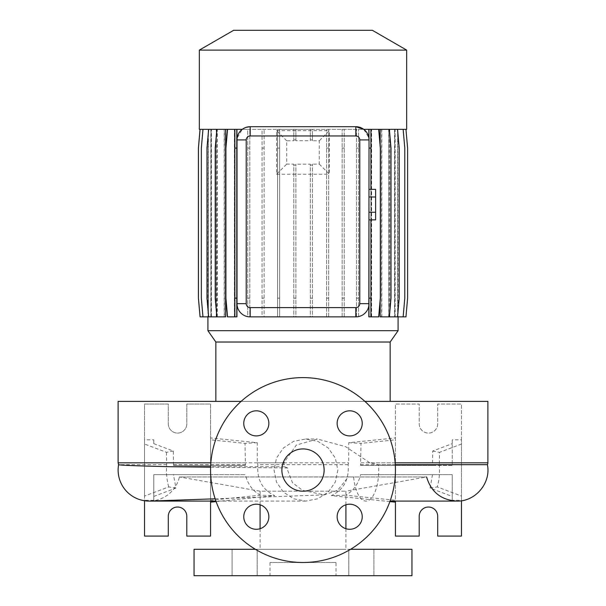 <?xml version="1.0" encoding="UTF-8"?>
<svg xmlns="http://www.w3.org/2000/svg" width="606" height="606" viewBox="0 0 606 606"><rect width="100%" height="100%" fill="white"/><g stroke="black" fill="none" stroke-linecap="round" stroke-linejoin="round"><path stroke-width="0.45" stroke-dasharray="3.03 2.27" d="M337.86 470.051L335.307 482.096L328.172 492.163L317.779 498.776L305.682 501.086L293.668 498.783L283.411 492.133L276.48 482.05L274.033 470.051L276.48 458.068L283.403 447.978L293.668 441.327L305.682 439.017L317.802 441.342L328.194 447.963L335.307 458.015L337.86 470.051M210.608 467.15L287.691 467.961L287.57 470.051L292.501 482.77L302.477 490.299L324.195 494.89L337.663 490.277L348.359 476.914L353.616 476.96A31.035 12.711 -90 0 0 366.009 501.086A31.035 12.711 -90 0 0 378.72 470.051A31.035 12.711 -90 0 0 378.523 464.688L395.286 464.688M303 448.925A21.127 21.127 0 0 0 281.873 470.051A21.127 21.127 0 0 0 303 491.186A21.127 21.127 0 0 0 324.127 470.051A21.127 21.127 0 0 0 303 448.925M373.91 549.286L373.91 575.7L348.814 575.7L373.91 575.7L348.814 575.7L373.91 575.7L373.91 549.286L348.814 549.286L348.814 575.7L348.814 549.286L373.91 549.286M257.186 549.286L257.186 575.7L232.09 575.7L257.186 575.7L232.09 575.7L257.186 575.7L257.186 549.286L232.09 549.286L232.09 575.7L232.09 549.286L257.186 549.286M256.308 410.815A12.544 12.544 0 0 0 243.763 423.367A12.544 12.544 0 0 0 256.308 435.911A12.544 12.544 0 0 0 268.859 423.367A12.544 12.544 0 0 0 256.308 410.815M256.308 504.2A12.544 12.544 0 0 0 243.763 516.744A12.544 12.544 0 0 0 256.308 529.288A12.544 12.544 0 0 0 268.859 516.744A12.544 12.544 0 0 0 256.308 504.2M349.692 504.2A12.544 12.544 0 0 0 337.141 516.744A12.544 12.544 0 0 0 349.692 529.288A12.544 12.544 0 0 0 362.236 516.744A12.544 12.544 0 0 0 349.692 504.2M349.692 410.815A12.544 12.544 0 0 0 337.141 423.367A12.544 12.544 0 0 0 349.692 435.911A12.544 12.544 0 0 0 362.236 423.367A12.544 12.544 0 0 0 349.692 410.815M487.413 464.688L439.327 464.688C439.911 472.763 439.221 480.172 437.252 486.929L461.469 496.079L461.469 444.024L439.539 452.318L439.327 464.688M364.888 401.384L241.112 401.384M287.691 467.961L284.525 466.726L283.843 462.825L296.319 445.084L317.309 439.017L345.678 446.698L369.865 462.825L378.523 464.688M390.158 401.384L215.842 401.384L390.158 401.384M246.013 127.374L242.256 129.343L237.075 138.236M355.82 126.699L250.18 126.699M260.08 504.775L260.08 491.186L345.92 491.186L260.08 491.186L179.406 476.96L348.359 476.914M345.92 504.775L345.92 491.186L426.594 476.96L353.616 476.96M260.08 528.712L260.08 549.286L345.92 549.286L260.08 549.286M345.92 528.712L345.92 549.286M350.616 549.286L255.384 549.286M336.012 562.497L269.988 562.497L336.012 562.497L336.012 575.7L269.988 575.7L336.012 575.7M269.988 562.497L269.988 575.7M177.543 507.033A9.241 9.241 0 0 1 186.792 516.274L186.792 536.083L210.562 536.083L210.562 404.028L186.792 404.028L186.792 423.836A9.241 9.241 0 0 1 177.543 433.078A9.241 9.241 0 0 1 168.301 423.836L168.301 404.028L144.531 404.028L144.531 536.083L168.301 536.083L168.301 516.274A9.241 9.241 0 0 1 177.543 507.033M428.457 507.033A9.241 9.241 0 0 1 437.699 516.274L437.699 536.083L461.469 536.083L461.469 404.028L437.699 404.028L437.699 423.836A9.241 9.241 0 0 1 428.457 433.078A9.241 9.241 0 0 1 419.208 423.836L419.208 404.028L395.438 404.028L395.438 536.083L419.208 536.083L419.208 516.274A9.241 9.241 0 0 1 428.457 507.033M303 562.497A92.438 92.438 0 0 0 395.438 470.051A92.438 92.438 0 0 0 303 377.614A92.438 92.438 0 0 0 210.562 470.051A92.438 92.438 0 0 0 303 562.497M208.176 129.343L200.078 129.343L198.442 148.069L198.442 298.144L200.078 316.87L208.176 316.87L208.176 129.343L207.911 316.87M397.824 129.343L405.922 129.343L407.558 148.069L407.558 298.144L405.922 316.87L397.824 316.87L397.824 129.343L398.089 316.87M398.089 129.343L405.967 129.343L407.603 148.069L407.603 298.144L405.967 316.87L397.809 316.87L397.809 129.343M356.184 316.87L358.26 316.643C363.63 315.673 367.153 312.098 368.834 305.916L368.834 316.87L371.258 316.87L371.258 129.343L389.37 129.343L391.006 148.069L391.006 298.144L389.37 316.87L388.688 316.87L388.688 129.343L397.559 129.343L399.202 148.069L399.202 298.144L397.559 316.87L394.551 316.87L394.551 129.343L403.149 129.343L404.785 148.069L404.785 298.144L403.149 316.87L397.809 316.87M397.619 316.87L397.619 129.343L395.112 129.343L403.149 129.343M394.551 316.87L395.112 316.87L395.112 129.343M394.551 129.343L397.559 129.343M388.688 316.87L389.658 316.87L389.658 129.343M388.688 129.343L389.37 129.343M380.167 316.87L381.613 316.87L381.613 129.343M380.167 301.455L380.167 144.751M250.18 316.87L355.82 316.87M249.505 316.87L247.43 316.574C241.37 315.309 237.885 311.007 236.969 303.659L236.969 139.91M242.256 129.343L227.553 129.343L225.909 148.069L225.909 298.144L227.553 316.87L236.802 316.87L236.802 129.343M234.386 316.87L234.386 129.343L216.925 129.343L215.289 148.069L215.289 298.144L216.925 316.87L217.183 129.343L208.653 129.343L207.017 148.069L207.017 298.144L208.653 316.87L217.183 316.87M216.925 316.87L225.614 316.87M224.175 316.87L224.175 129.343L217.183 129.343M216.228 316.87L216.228 129.343L202.98 129.343L201.344 148.069L201.344 298.144L202.98 316.87L211.38 316.87L211.38 129.343M210.827 316.87L210.827 129.343L200.078 129.343M208.176 316.87L208.358 129.343M369.031 139.91L369.031 303.659M369.031 196.995L369.031 212.244L369.031 196.995L375.629 196.995L375.629 189.367M369.031 219.864L369.031 212.244L369.031 219.864M207.911 129.343L200.033 129.343L198.397 148.069L198.397 298.144L200.033 316.87L208.381 316.87L208.191 129.343M208.381 316.87L208.381 129.343L210.888 129.343L202.851 129.343L201.215 148.069L201.215 298.144L202.851 316.87L210.888 316.87L210.888 129.343M211.449 316.87L211.449 129.343L202.851 129.343L201.215 148.069L201.215 298.144L202.851 316.87L210.888 316.87M211.449 129.343L216.342 129.343L208.441 129.343L206.797 148.069L206.797 298.144L208.441 316.87L216.342 316.87L216.342 129.343M217.312 316.87L217.312 129.343L208.441 129.343L206.797 148.069L206.797 298.144L208.441 316.87L216.342 316.87M217.312 129.343L224.387 129.343L216.63 129.343L214.994 148.069L214.994 298.144L216.63 316.87L224.387 316.87L224.387 129.343M225.833 316.87L225.833 129.343L216.63 129.343L214.994 148.069L214.994 298.144L216.63 316.87L224.387 316.87M225.833 129.343L234.742 129.343L227.182 129.343L225.546 148.069L225.546 298.144L227.182 316.87L234.742 316.87L234.742 129.343M295.887 165.044L293.812 165.044L293.812 316.87L295.887 316.87L295.887 164.196L295.887 316.87L293.812 316.87L293.812 164.173L286.736 164.09L286.736 140.812L293.812 140.728L293.812 129.343L277.556 129.343L277.556 316.87L279.624 316.87L279.624 129.343L279.624 316.87L277.556 316.87L277.556 129.343L262.042 129.343L262.042 316.87L264.11 316.87L264.11 129.343L264.11 316.87L262.042 316.87L262.042 129.343L247.74 129.343L247.74 316.87L249.816 316.87L249.816 129.343L249.816 316.87L247.74 316.87L247.74 129.343L227.182 129.343L225.546 148.069L225.546 298.144L227.182 316.87L235.09 316.87L235.09 129.343L235.09 316.87L237.166 316.87L237.166 129.343L237.166 316.87L234.742 316.87M312.408 165.044L310.333 165.044L310.333 316.87L312.408 316.87L312.408 164.173L312.408 316.87L310.333 316.87L310.333 164.188L295.887 164.196M293.812 140.728L293.812 129.343L312.408 129.343L312.408 140.736L319.264 140.812L319.264 164.09L312.408 164.173M312.408 140.736L312.408 129.343L378.447 129.343L380.091 148.069L380.091 298.144L378.447 316.87L369.198 316.87L369.198 129.343L369.198 316.87L371.273 316.87L371.273 129.343L371.273 316.87L378.447 316.87L380.091 298.144L380.091 148.069L378.447 129.343L371.614 129.343L389.075 129.343L390.711 148.069L390.711 298.144L389.075 316.87L380.386 316.87L380.386 129.343M326.604 316.87L326.604 129.343L326.604 316.87L328.679 316.87L326.604 316.87M328.679 316.87L328.679 129.343L328.679 316.87M342.148 316.87L342.148 129.343L342.148 316.87L344.223 316.87L342.148 316.87M344.223 316.87L344.223 129.343L344.223 316.87M356.495 316.87L356.495 129.343L356.495 316.87L358.57 316.87L356.495 316.87M358.57 316.87L358.57 129.343L358.57 316.87M371.614 316.87L371.614 129.343M381.825 316.87L381.825 129.343L389.075 129.343L390.711 148.069L390.711 298.144L389.075 316.87L380.386 316.87M381.825 129.343L397.347 129.343L398.983 148.069L398.983 298.144L397.347 316.87L388.817 316.87L388.817 129.343M389.772 316.87L389.772 129.343L397.347 129.343L398.983 148.069L398.983 298.144L397.347 316.87L388.817 316.87M389.772 129.343L403.02 129.343L404.656 148.069L404.656 298.144L403.02 316.87L394.62 316.87L394.62 129.343M395.173 316.87L395.173 129.343L403.02 129.343L404.656 148.069L404.656 298.144L403.02 316.87L394.62 316.87M395.173 129.343L405.922 129.343L407.558 148.069L407.558 298.144L405.922 316.87L397.642 316.87L397.642 129.343M207.911 330.694L398.089 330.694M208.381 129.343L200.033 129.343M210.827 129.343L202.98 129.343M216.228 129.343L208.653 129.343M224.175 129.343L216.925 129.343M234.386 129.343L227.553 129.343M199.336 129.343L406.664 129.343M368.834 129.343L363.744 129.343L368.834 137.653L368.834 129.343L378.818 129.343L380.454 148.069L380.454 298.144L378.818 316.87L371.258 316.87M371.258 129.343L378.818 129.343M397.619 129.343L405.967 129.343M295.887 140.713L295.887 129.343L295.887 140.713L310.333 140.713L310.333 129.343L310.333 139.925L312.408 139.925M389.893 501.594L331.285 495.625C343.678 489.83 349.291 479.52 348.132 464.688L348.715 462.825L348.715 442.706L395.438 437.949L395.438 439.835L360.987 443.342L360.585 465.431L452.227 465.431L452.227 439.835L461.469 439.835L461.469 444.024M348.715 442.706L360.987 443.342M360.585 465.431L432.51 465.431L432.669 451.061L452.227 443.66L452.227 439.835M432.669 451.061L439.539 452.318M432.51 465.431L452.227 465.431L452.227 443.66M452.227 500.276L452.227 474.672L360.585 474.672L452.227 474.672L452.227 500.276L461.469 500.276L461.469 496.079M461.469 439.835L461.469 404.028L437.699 404.028L437.699 423.836A9.241 9.241 0 0 1 428.457 433.078A9.241 9.241 0 0 1 419.208 423.836L419.208 404.028L395.438 404.028L395.438 465.431M461.469 500.738L461.469 500.276M395.438 437.949L395.438 501.086M395.438 474.672L395.438 500.276L345.609 495.2C353.351 490.951 358.343 484.111 360.585 474.672M432.51 474.672L430.078 488.072L452.227 496.443M331.285 495.625L345.609 495.2M430.078 488.072L437.252 486.929M257.285 442.706L245.013 443.342L210.562 439.835L210.562 437.949L257.285 442.706L257.285 462.825L257.868 464.688C256.709 479.505 262.322 489.815 274.715 495.625L260.391 495.2L210.562 500.276L210.562 474.672L245.415 474.672L173.49 474.672L175.922 488.072L168.748 486.929L144.531 496.079L144.531 500.738M173.331 451.061L166.461 452.318L144.531 444.024L144.531 439.835L153.772 439.835L153.772 443.66L173.331 451.061L173.49 465.431L245.415 465.431L245.013 443.342M210.562 474.672L153.772 474.672L153.772 500.276L153.772 474.672L173.49 474.672M153.772 443.66L153.772 439.835M173.49 465.431L210.562 465.431L210.562 404.028L186.792 404.028L186.792 423.836A9.241 9.241 0 0 1 177.543 433.078A9.241 9.241 0 0 1 168.301 423.836L168.301 404.028L144.531 404.028L144.531 439.835M144.531 496.079L144.531 444.024M210.562 465.431L245.415 465.431M210.562 501.086L210.562 437.949M153.772 500.276L144.531 500.276M216.107 501.594L274.715 495.625M260.391 495.2C252.657 490.958 247.665 484.118 245.415 474.672M153.772 496.443L175.922 488.072M168.748 486.929C166.786 480.217 166.089 472.809 166.673 464.688L166.461 452.318M194.049 575.7L411.951 575.7M194.049 549.286L411.951 549.286M150.28 501.064A31.035 31.035 0 0 0 179.406 476.96L426.594 476.96M199.336 50.109L406.664 50.109M233.643 30.3L372.357 30.3M215.842 342.019L390.158 342.019M118.117 401.384L487.883 401.384M245.559 464.688L173.543 464.688M166.673 464.688L118.587 464.688M348.132 464.688L257.868 464.688M432.457 464.688L360.441 464.688M370.91 189.367L370.91 219.864M370.91 129.343L370.91 316.87M235.09 148.069L237.166 148.069M235.09 298.144L237.166 298.144M319.264 164.09L329.414 174.24L329.414 130.661L319.264 140.812M286.736 140.812L276.586 130.661L276.586 174.24L286.736 164.09M293.812 165.044L293.812 164.173M310.333 165.044L310.333 164.188M310.333 140.713L310.333 139.925M293.812 139.925L295.887 139.925M293.812 298.144L295.887 298.144M276.586 130.661L329.414 130.661M276.586 174.24L329.414 174.24M310.333 298.144L312.408 298.144M356.495 148.069L358.57 148.069M356.495 298.144L358.57 298.144M403.149 316.87L395.112 316.87M208.653 316.87L211.38 316.87M247.74 148.069L249.816 148.069M247.74 298.144L249.816 298.144M369.198 148.069L371.273 148.069M369.198 298.144L371.273 298.144M397.559 316.87L389.658 316.87M234.727 316.87L234.727 129.343M202.98 316.87L208.358 316.87M262.042 148.069L264.11 148.069M262.042 298.144L264.11 298.144M326.604 148.069L328.679 148.069M326.604 298.144L328.679 298.144M389.37 316.87L381.613 316.87M200.078 316.87L208.191 316.87M277.556 148.069L279.624 148.069M277.556 298.144L279.624 298.144M342.148 148.069L344.223 148.069M342.148 298.144L344.223 298.144M375.629 219.864L375.629 212.244L369.031 212.244M375.629 212.244L375.629 196.995M439.539 462.825L487.883 462.825M283.843 462.825L210.843 462.825M395.157 462.825L369.865 462.825M284.525 466.726L210.623 466.726M173.331 462.825L245.013 462.825M118.117 462.825L166.461 462.825M360.987 462.825L432.669 462.825M257.285 462.825L348.715 462.825M305.682 501.086L215.925 501.086M324.195 494.89L215.145 498.799M305.682 439.017L317.309 439.017"/><path stroke-width="0.91" d="M303 448.925A21.127 21.127 0 0 0 281.873 470.051A21.127 21.127 0 0 0 303 491.186A21.127 21.127 0 0 0 324.127 470.051A21.127 21.127 0 0 0 303 448.925M256.308 410.815A12.544 12.544 0 0 0 243.763 423.367A12.544 12.544 0 0 0 256.308 435.911A12.544 12.544 0 0 0 268.859 423.367A12.544 12.544 0 0 0 256.308 410.815M256.308 504.2A12.544 12.544 0 0 0 243.763 516.744A12.544 12.544 0 0 0 256.308 529.288A12.544 12.544 0 0 0 268.859 516.744A12.544 12.544 0 0 0 256.308 504.2M349.692 504.2A12.544 12.544 0 0 0 337.141 516.744A12.544 12.544 0 0 0 349.692 529.288A12.544 12.544 0 0 0 362.236 516.744A12.544 12.544 0 0 0 349.692 504.2M349.692 410.815A12.544 12.544 0 0 0 337.141 423.367A12.544 12.544 0 0 0 349.692 435.911A12.544 12.544 0 0 0 362.236 423.367A12.544 12.544 0 0 0 349.692 410.815M364.888 401.384L487.883 401.384L487.883 462.825A3.962 3.962 0 0 1 487.413 464.688C491.224 482.899 475.445 501.692 456.848 501.086L390.075 501.086L456.848 501.086C441.16 500.064 431.078 492.019 426.594 476.96M241.112 401.384L118.117 401.384L118.117 462.825L210.843 462.825M150.28 501.064A31.035 31.035 0 0 1 118.587 464.696L118.117 462.825M210.608 467.15L170.18 466.726C136.433 465.878 119.238 465.203 118.587 464.696M390.158 401.384L390.158 342.019L215.842 342.019L215.842 401.384M390.158 342.019L398.089 330.694L207.911 330.694L215.842 342.019M199.336 50.109L406.664 50.109L372.357 30.3L233.643 30.3L199.336 50.109L199.336 129.343L242.256 129.343M237.075 138.236L236.969 139.91A13.203 13.203 0 0 1 250.18 126.699L246.013 127.374M406.664 50.109L406.664 129.343L363.744 129.343L355.82 126.699A13.203 13.203 0 0 1 369.031 139.91L368.834 316.87L370.91 316.87L370.91 298.144L369.031 298.144M260.08 504.775L260.08 528.712M345.92 504.775L345.92 528.712M255.384 549.286L194.049 549.286L194.049 575.7L411.951 575.7L411.951 549.286L350.616 549.286M144.531 500.738L144.531 536.083L168.301 536.083L168.301 516.274A9.241 9.241 0 0 1 177.543 507.033A9.241 9.241 0 0 1 186.792 516.274L186.792 536.083L210.562 536.083L210.562 501.086M395.438 501.086L395.438 536.083L419.208 536.083L419.208 516.274A9.241 9.241 0 0 1 428.457 507.033A9.241 9.241 0 0 1 437.699 516.274L437.699 536.083L461.469 536.083L461.469 500.738M303 562.497A92.438 92.438 0 0 0 395.438 470.051A92.438 92.438 0 0 0 303 377.614A92.438 92.438 0 0 0 210.562 470.051A92.438 92.438 0 0 0 303 562.497M207.911 316.87L207.911 330.694M398.089 316.87L398.089 330.694M405.967 129.343L407.603 148.069L407.603 298.144L405.967 316.87L380.167 316.87L380.167 301.455M380.167 144.751L380.167 129.343M359.782 303.659L359.782 139.91A3.962 3.962 0 0 0 355.82 135.949L250.18 135.949A3.962 3.962 0 0 0 246.218 139.91L246.218 303.659A3.962 3.962 0 0 0 250.18 307.621L355.82 307.621A3.962 3.962 0 0 0 359.782 303.659L369.031 303.659A13.203 13.203 0 0 1 355.82 316.87L356.184 316.87M249.505 316.87L250.18 316.87A13.203 13.203 0 0 1 236.969 303.659L236.969 139.91L246.218 139.91M208.653 129.343L207.017 148.069L207.017 298.144L208.653 316.87L225.614 316.87L225.614 129.343M368.834 129.343L369.031 139.91L359.782 139.91M389.893 501.594L395.438 502.154M210.562 502.154L216.107 501.594M355.82 307.621L355.82 316.87L250.18 316.87L250.18 307.621M250.18 135.949L250.18 126.699L355.82 126.699L355.82 135.949M395.286 464.688L487.413 464.688M370.91 129.343L370.91 148.069L369.031 148.069M370.91 148.069L370.91 189.367M370.91 219.864L370.91 298.144M378.818 129.343L380.454 148.069L380.454 298.144L378.818 316.87L370.91 316.87M403.149 129.343L404.785 148.069L404.785 298.144L403.149 316.87M202.98 129.343L201.344 148.069L201.344 298.144L202.98 316.87L208.653 316.87M397.559 129.343L399.202 148.069L399.202 298.144L397.559 316.87M236.802 129.343L236.802 316.87L227.553 316.87L225.909 298.144L225.909 148.069L227.553 129.343M234.727 129.343L234.727 316.87M236.802 148.069L234.727 148.069M236.802 298.144L234.727 298.144M200.078 129.343L198.442 148.069L198.442 298.144L200.078 316.87L202.98 316.87M389.37 129.343L391.006 148.069L391.006 298.144L389.37 316.87M216.925 129.343L215.289 148.069L215.289 298.144L216.925 316.87M200.033 129.343L198.397 148.069L198.397 298.144L200.078 316.87M369.031 196.995L375.629 196.995L375.629 189.367L369.031 189.367M375.629 196.995L375.629 212.244L369.031 212.244M375.629 212.244L375.629 219.864L369.031 219.864M487.883 462.825L395.157 462.825M210.623 466.726L170.18 466.726M236.969 303.659L246.218 303.659M215.145 498.799L150.28 501.071M149.152 501.086L215.925 501.086"/></g></svg>

